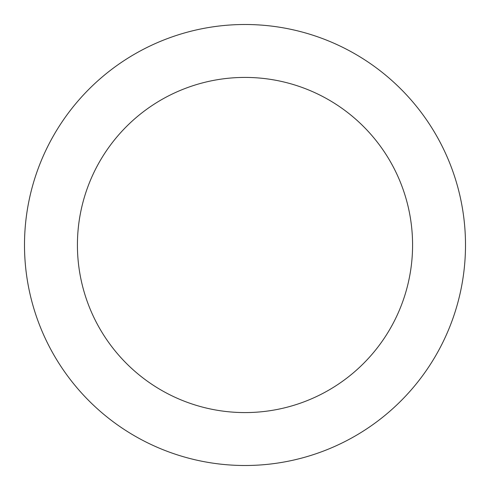<?xml version="1.0" encoding="UTF-8"?>
<svg xmlns="http://www.w3.org/2000/svg" width="490" height="490" viewBox="0 0 490 490"><rect width="100%" height="100%" fill="white"/><g stroke="black" fill="none" stroke-linecap="round" stroke-linejoin="round"><path stroke-width="0.73" d="M245 412.58A167.58 167.58 0 0 0 412.58 245A167.58 167.58 0 0 0 245 77.42A167.58 167.58 0 0 0 77.42 245A167.58 167.58 0 0 0 245 412.58M245 465.5A220.5 220.5 0 0 0 465.5 245A220.5 220.5 0 0 0 245 24.5A220.5 220.5 0 0 0 24.5 245A220.5 220.5 0 0 0 245 465.5"/></g></svg>
